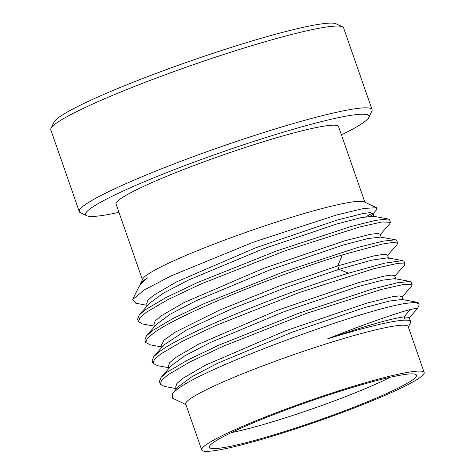 <?xml version="1.0" encoding="UTF-8"?>
<svg xmlns="http://www.w3.org/2000/svg" width="475" height="475" viewBox="0 0 475 475"><rect width="100%" height="100%" fill="white"/><g stroke="black" fill="none" stroke-linecap="round" stroke-linejoin="round"><path stroke-width="0.71" d="M417.056 379.513A117.788 11.145 160.8 0 0 424.181 372.495A117.788 11.145 160.8 0 0 331.134 393.324A117.788 11.145 160.8 0 0 208.84 442.949A117.788 11.145 160.8 0 0 201.715 449.968A117.788 11.145 160.8 0 0 294.755 429.139A117.788 11.145 160.8 0 0 417.056 379.513M409.854 381.704A109.636 10.373 160.8 0 0 416.124 374.68A109.636 10.373 160.8 0 0 326.966 395.515A109.636 10.373 160.8 0 0 216.042 440.758A109.636 10.373 160.8 0 0 209.38 446.672A109.636 10.373 160.8 0 0 293.117 428.848A109.636 10.373 160.8 0 0 409.854 381.704M424.181 372.495L408.197 326.598A117.788 11.145 160.8 0 0 315.151 347.421A117.788 11.145 160.8 0 0 192.856 397.053A117.788 11.145 -19.2 0 0 185.725 404.065L201.715 449.968M408.369 327.097L410.887 321.955L409.593 320.346L407.194 320.209A121.719 11.519 160.8 0 0 405.24 320.156A121.719 11.519 160.8 0 0 326.901 339.138C363.589 324.378 396.429 313.156 409.955 309.617L415.785 308.317L417.43 308.566L418.819 305.728A135.298 12.801 160.8 0 0 418.997 304.374A135.298 12.801 160.8 0 0 406.184 303.311C363.09 309.581 207.029 366.332 177.941 388.793L172.514 393.365L172.395 398.115L185.903 404.569M406.184 303.311L417.216 302.254L418.517 302.985L418.997 304.374M412.169 284.768L403.691 284.43L381.324 289.465L306.88 313.239L222.965 346.346L189.786 362.021L167.984 374.799L161.678 380.285L160.259 384.168L159.351 381.562L161.013 377.393L167.081 372.198L187.655 360.056L218.761 345.206L298.348 313.381L372.453 289.055L397.248 282.821L409.955 281.432L411.267 282.168L412.169 284.768L411.522 286.241M407.194 320.209L409.337 320.298M172.953 392.884L178.493 386.567L192.203 376.532L218.007 363.102L291.965 332.257L364.96 307.509L389.666 301.013L402.058 299.476L417.181 302.266M171.178 365.792L184.811 355.799L210.556 342.38L284.501 311.517L357.58 286.728L382.351 280.208L394.79 278.653M153.769 356.571L163.928 344.975L186.847 329.793L231.277 309.035L286.431 287.286L338.918 269.373L371.48 260.205L387.547 257.836M404.92 263.946L404.017 261.345L402.711 260.615L384.72 263.15L348.644 273.149C284.988 292.38 184.609 332.631 159.832 351.381L153.787 356.547L152.101 360.745L153.003 363.345L154.428 359.462L160.734 353.982L182.537 341.204L215.715 325.529L299.63 292.422L374.074 268.648L396.441 263.613L404.92 263.952L404.005 265.697M160.259 384.168L164.213 386.412L176.635 388.687M157.7 365.708L153.003 363.345M150.444 344.886L145.754 342.528L147.179 338.645L153.484 333.165C178.262 314.42 278.653 274.164 342.297 254.927L382.262 244.073L393.401 242.321L397.67 243.129L396.88 244.756M326.901 339.138C365.311 325.963 391.044 318.541 404.1 316.89L409.159 317.413L410.364 320.892M175.649 387.083L176.878 383.545L182.471 378.575L205.711 365.061L285.036 330.944L366.558 303.216L392.231 296.78L399.232 295.901L401.915 296.614M169.082 368.214L168.399 366.261L169.628 362.722L175.222 357.758L198.425 344.262L277.637 310.181L359.136 282.447L384.863 275.981L391.911 275.084L394.66 275.773M161.138 345.414L164.136 340.047L175.477 332.025L219.147 310.294L279.158 286.057L337.707 265.899L373.582 255.977L383.574 254.315L387.41 254.956M417.43 308.566L417.175 308.869M147.03 335.19L156.697 324.158L170.347 314.141L196.11 300.717L270.091 269.842L343.17 245.064L367.905 238.557L380.641 237.096M139.341 314.866L149.482 303.288L163.216 293.247L189.044 279.811L263.067 248.942L336.074 224.2L360.757 217.716L373.083 216.202L388.259 218.993M142.191 282.5L147.06 278.231M147.499 277.911L141.028 283.83L138.742 287.114L132.685 299.493L136.076 303.288M138.504 321.706L137.602 319.105L139.323 314.872L145.332 309.742L165.929 297.587L197.083 282.714L276.777 250.859L350.894 226.545L375.642 220.335L388.253 218.981L389.512 219.705L390.42 222.312L381.942 221.973L359.575 227.008L285.131 250.782L201.216 283.89L168.037 299.565L146.235 312.342L139.929 317.822L138.504 321.706L142.464 323.95L154.428 326.141M397.67 243.129L396.762 240.528L395.467 239.798L382.797 241.175L358.019 247.398L283.908 271.724L204.286 303.555L173.161 318.416L152.582 330.558L146.526 335.748L144.851 339.922L145.754 342.528M140.101 284.958A121.719 11.519 -19.2 0 1 140.303 283.908A121.719 11.519 -19.2 0 1 147.511 277.875M154.577 326.574L153.894 324.609L155.141 321.064L160.752 316.095L184.009 302.581L263.316 268.476L344.797 240.76L370.464 234.323L377.471 233.445L380.166 234.157M146.65 303.81L147.873 300.271L153.455 295.308L176.664 281.806L255.93 247.707L337.452 219.967L363.161 213.513L370.191 212.628L372.917 213.328L374.128 216.808M372.442 214.474L370.417 216.143M140.303 283.908L142.726 278.962A117.788 11.145 -19.2 0 1 149.696 273.119A117.788 11.145 160.8 0 1 266.748 225.221A117.788 11.145 160.8 0 1 364.188 201.839L376.467 207.712L363.719 208.46L336.27 215.062L253.424 242.149L171.107 275.868L144.364 289.887L132.685 299.493M372.572 212.96L366.082 216.689M389.666 223.897L390.42 222.312M376.265 210.104L376.467 207.712M364.865 202.166L338.538 126.57A117.788 11.145 160.8 0 0 245.498 147.398A117.788 11.145 160.8 0 0 123.197 197.024A117.788 11.145 -19.2 0 0 116.072 204.042L142.393 279.632M118.964 212.349A150.053 14.203 -19.2 0 1 86.688 215.703A150.053 14.203 -19.2 0 1 94.679 205.717A150.053 14.203 -19.2 0 1 257.112 140.339A150.053 14.203 -19.2 0 1 368.814 117.456A150.053 14.203 -19.2 0 1 359.931 124.895A150.053 14.203 -19.2 0 1 341.43 134.876M86.688 215.703L80.412 212.705A155.01 14.672 -19.2 0 1 79.289 211.618A155.01 14.672 -19.2 0 1 88.671 202.386A155.01 14.672 -19.2 0 1 249.624 137.073A155.01 14.672 -19.2 0 1 372.073 109.666A155.01 14.672 -19.2 0 1 371.866 111.209L368.814 117.456M79.289 211.618L50.819 129.865A155.01 14.672 -19.2 0 1 51.027 128.315A155.01 14.672 -19.2 0 1 60.2 120.632A155.01 14.672 -19.2 0 1 214.249 57.594A155.01 14.672 -19.2 0 1 342.481 26.82A155.01 14.672 -19.2 0 1 343.603 27.906L372.073 109.666M51.027 128.315L54.079 122.069A150.053 14.203 -19.2 0 1 62.961 114.635A150.053 14.203 -19.2 0 1 212.082 53.61A150.053 14.203 -19.2 0 1 336.205 23.821L342.481 26.82M231.242 432.648A102.345 9.684 160.8 0 0 390.278 377.263M348.644 273.149L338.918 269.373L337.707 265.899L342.297 254.927M405.24 320.156L404.1 316.89L409.955 309.617M161.577 376.782L171.19 365.809M394.808 278.659L409.949 281.432M411.617 286.134L402.046 297.059M156.898 365.56L168.922 367.763M404.32 265.341L394.778 276.23M149.744 344.761L161.714 346.952M409.308 317.846L417.329 308.691M402.711 260.615L387.564 257.842M380.303 237.031L395.461 239.81M142.173 282.524L141.028 283.83M388.598 258.442L387.386 254.962M381.354 237.643L380.142 234.163M147.345 305.728L146.674 303.804M397.094 244.512L387.541 255.413M389.844 223.695L380.291 234.597M376.408 209.938L373.065 213.762M135.808 303.24L147.208 305.324M175.691 387.072L176.362 389.001M401.892 296.626L403.103 300.099M394.63 275.785L395.835 279.264M161.173 345.402L161.85 347.35"/></g></svg>
